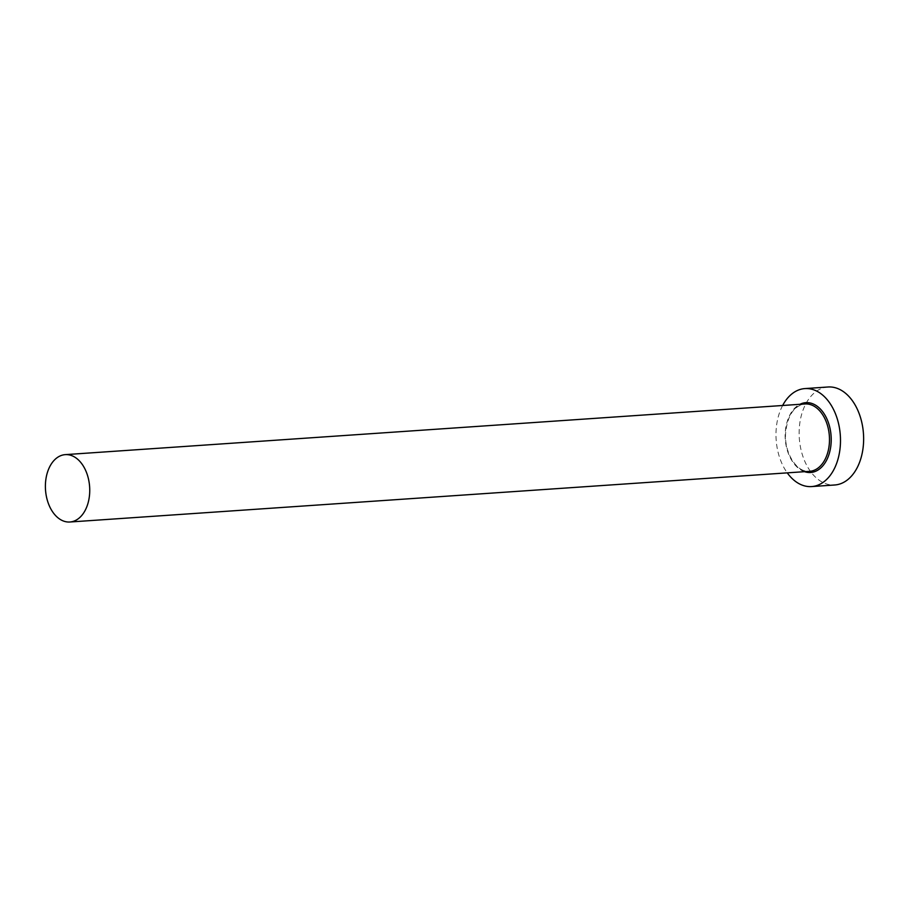 <?xml version="1.0" encoding="UTF-8"?>
<svg xmlns="http://www.w3.org/2000/svg" width="909" height="909" viewBox="0 0 909 909"><rect width="100%" height="100%" fill="white"/><g stroke="black" fill="none" stroke-linecap="round" stroke-linejoin="round"><path stroke-width="0.68" stroke-dasharray="4.54 3.41" d="M782.638 405.494A49.109 32.156 -93.9 0 0 776.07 431.071A49.109 32.156 -93.9 0 0 787.251 472.862M828.031 386.995A49.109 32.156 -93.9 0 0 799.216 429.48A49.109 32.156 -93.9 0 0 834.735 484.986M804.545 471.68A34.996 22.907 86.1 0 1 785.319 432.934A34.996 22.907 86.1 0 1 799.931 404.3M804.999 403.96A33.758 22.111 -93.9 0 0 785.194 433.161A33.758 22.111 -93.9 0 0 809.624 471.328C797.273 473.1 784.126 453.477 785.615 433.059C787.501 415.436 793.966 405.732 804.999 403.96"/><path stroke-width="1.36" d="M45.45 483.838A33.758 22.111 -93.9 0 0 69.868 522.005A33.758 22.111 -93.9 0 0 89.684 492.792A33.758 22.111 -93.9 0 0 65.255 454.636A33.758 22.111 -93.9 0 0 45.45 483.838M787.251 472.862A49.109 32.156 -93.9 0 0 811.589 486.576A49.109 32.156 -93.9 0 0 840.405 444.092A49.109 32.156 -93.9 0 0 804.885 388.586A49.109 32.156 -93.9 0 0 782.638 405.494M811.589 486.576L834.735 484.986A49.109 32.156 -93.9 0 0 863.55 442.513A49.109 32.156 -93.9 0 0 828.031 386.995L804.885 388.586M799.931 404.3A34.996 22.907 86.1 0 1 831.156 442.217A34.996 22.907 86.1 0 1 804.545 471.68M69.868 522.005L809.624 471.328A33.758 22.111 -93.9 0 0 829.428 442.115A33.758 22.111 -93.9 0 0 804.999 403.96L65.255 454.636"/></g></svg>

